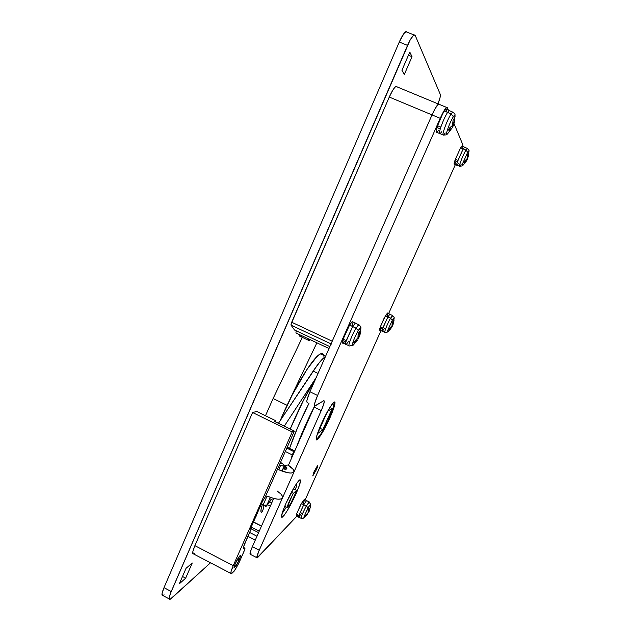 <?xml version="1.0" encoding="UTF-8"?>
<svg xmlns="http://www.w3.org/2000/svg" width="631" height="631" viewBox="0 0 631 631"><rect width="100%" height="100%" fill="white"/><g stroke="black" fill="none" stroke-linecap="round" stroke-linejoin="round"><path stroke-width="0.95" d="M239.196 559.65C240.34 556.992 240.679 555.619 240.214 555.54C240.679 555.619 240.34 556.992 239.196 559.65L237.713 558.877L239.196 559.65C237.232 563.854 235.608 566.52 234.314 567.655L237.532 563.207L240.379 556.771L240.427 555.517L239.417 556.321L235.253 563.672C237.059 559.768 238.644 557.102 240.001 555.69C240.892 555.122 240.656 556.447 239.291 559.658C237.106 564.295 235.41 567.017 234.196 567.821C233.762 567.695 234.117 566.315 235.253 563.672L234.164 567.703C235.363 566.914 237.043 564.232 239.196 559.65M300.048 336.583L299.772 334.769C299.615 336.284 299.914 336.891 300.656 336.599L300.506 336.654M310.239 339.691L309.143 340.59C308.417 340.898 308.149 340.298 308.33 338.792L308.551 340.59L310.239 339.691M406.569 31.597L404.029 33.38L399.281 42.032L163.997 587.658L162.072 593.369L162.522 595.617M163.192 595.435L164.076 594.788M407.019 32.078L405.859 31.668C404.069 32.725 401.876 36.18 399.281 42.032L407.547 45.393C410.15 39.532 412.327 36.062 414.078 34.981L415.19 35.375L440.335 94.492C440.651 95.802 439.894 98.87 438.072 103.681L440.091 97.426L440.335 94.492L415.19 35.375L414.756 34.894L413.273 35.573L409.969 40.376L170.354 593.708L169.155 598.417L169.692 599.45L171.206 598.598L210.509 562.789L170.062 599.387C168.564 599.647 168.958 597.029 171.238 591.523L163.997 587.658L399.281 42.032L407.547 45.393L171.238 591.523L163.997 587.658C161.725 593.164 161.362 595.798 162.908 595.561L169.203 598.922M254.048 520.457L256.407 515.637L254.048 520.457M401.931 70.246L409.803 52.081L412.027 56.711L404.305 74.497L401.931 70.246L409.803 52.081L412.027 56.711L408.438 55.244L412.027 56.711L404.305 74.497L401.931 70.246M192.25 562.986L185.672 578.154L179.33 583.793L186.019 568.35L192.25 562.986L185.672 578.154L182.501 576.474L185.672 578.154L179.33 583.793L186.019 568.35L192.25 562.986M194.474 553.395L193.685 553.923M193.11 553.986L192.873 551.47L194.884 545.673L252.581 412.516L256.778 411.475L275.889 420.822L275.447 421.831L275.889 420.822L256.778 411.475L252.581 412.516L292.224 431.927L294.346 431.076L265.241 497.023L262.559 501.156L250.862 527.682L250.562 528.762L251.312 528.202L251.217 528.754L243.59 546.738L243.495 548.662L244.97 548.158L244.544 550.027L238.715 563.412L234.669 570.582L231.049 573.839L231.08 571.441L233.241 565.668L292.224 431.927L294.346 431.076L274.359 421.303L275.889 420.822L274.359 421.303L294.346 431.076L265.241 497.023L262.559 501.156L250.539 528.707M396.954 86.636L395.976 86.431C394.17 87.543 391.938 91.093 389.272 97.064L432.038 114.905L435.556 107.869L438.868 103.886L435.556 107.869L432.038 114.905L332.229 341.221L291.703 322.236L389.272 97.064L432.038 114.905L332.229 341.221L291.703 322.236L291.017 325.123L294.511 330.013L329.847 346.608L294.511 330.013L291.017 325.123L291.057 324.097L389.272 97.064L392.821 90.115L394.943 87.244L396.481 86.321M301.784 335.716L301.137 336.307M271.772 502.86L269.784 501.85L271.772 502.86M250.625 528.754L251.177 528.265L250.712 528.029L251.241 528.21L251.012 529.283L245.23 542.384C243.337 546.825 242.88 548.899 243.85 548.607L244.323 548.236L243.369 547.747L244.631 547.992C245.27 547.811 244.97 549.167 243.732 552.062L238.715 563.412L234.227 571.087L231.467 573.753C230.181 574.147 230.772 571.457 233.241 565.668L292.224 431.927L252.581 412.516L194.884 545.673L233.241 565.668L194.884 545.673C192.494 551.439 192.069 554.199 193.614 553.947L230.796 573.398M253.346 522.042L261.447 526.175L253.346 522.042M259.231 531.192L251.138 527.051L259.231 531.192M251.185 528.857L258.584 532.643L251.185 528.857M256.998 536.232L249.616 532.446L256.998 536.232M291.017 325.123L331.046 343.903L291.017 325.123M331.409 344.069L331.819 342.215M432.038 114.905C434.751 108.887 436.889 105.267 438.45 104.036L439.215 104.154L438.45 104.036C436.889 105.267 434.751 108.887 432.038 114.905L440.217 118.312L443.727 111.269L446.425 107.507L447.3 107.507L448.381 110.102L447.3 107.507L446.567 107.404C445.052 108.658 442.938 112.294 440.217 118.312L317.582 395.456L440.217 118.312L432.038 114.905L309.931 391.78L432.038 114.905M287.089 405.307L280.219 420.609L287.089 405.307L273.105 398.524L302.328 337.388L273.105 398.524L265.485 415.734L273.105 398.524L287.089 405.307L316.888 342.814L287.089 405.307M328.199 350.347L328.822 348.43L328.199 350.347M284.084 466.23L284.589 466.483M292.263 454.904L285.338 451.488L292.263 454.904L293.786 451.544L290.946 459.565L292.263 454.904M296.262 330.833L295.9 332.947L329.011 348.517L295.9 332.947L296.262 330.833M284.281 426.154L316.249 377.448L284.281 426.154M278.437 423.298L317.472 364.963L321.242 360.356L325.422 356.641C322.536 358.384 318.442 363.196 313.157 371.091L318.032 373.41L313.157 371.091L278.437 423.298M325.422 356.641L320.091 361.666L313.134 371.123M324.026 357.367L323.837 355.584M323.372 354.338L321.558 353.549L320.225 354.038L316.746 356.807L307.084 369.269L292.24 394.919L280.219 420.609C293.052 389.627 313.481 356.326 320.493 353.896C322.26 353.084 323.372 353.605 323.813 355.466M309.103 403.059L297.864 426.935L289.534 448.381C294.133 434.877 300.656 419.765 309.119 403.035L297.864 426.935L289.534 448.381L287.215 447.237L294.756 450.952L289.534 448.381L289.495 449.43L289.534 448.381C294.133 434.877 300.656 419.765 309.119 403.035M290.102 448.744L289.487 449.438L294.369 451.835M316.099 377.795L303.472 400.338L290.189 429.048C298.108 410.15 306.745 393.066 316.099 377.795M314.617 406.041L303.503 429.687L296.775 446.385C301.405 433.907 307.344 420.459 314.617 406.041L314.175 407.105L321.274 410.536L323.648 404.463L324.318 400.977L323.671 400.732L314.664 406.064L314.609 403.643L317.582 395.456L309.931 391.78C306.824 399.155 306.059 402.665 307.62 402.31L306.847 402.057L307.005 399.983L309.931 391.78L317.582 395.456C314.459 402.83 313.646 406.325 315.137 405.938L323.671 400.732C324.997 400.44 324.2 403.714 321.274 410.536L294.149 471.609L321.274 410.536L314.175 407.105L314.632 406.048M322.386 431.438C319.783 435.911 317.858 438.569 316.612 439.413L320.714 434.223L327.718 421.232L333.223 407.942L334.288 401.979C335.676 403.485 328.704 420.672 322.386 431.438M322.851 429.616L317.638 433.552L327.284 411.877L317.638 433.552L322.851 429.616L320.004 428.236L322.851 429.616L332.458 408.076L322.851 429.616M327.56 411.396L332.458 408.076L327.56 411.396M316.423 469.645L315.326 469.101L316.423 469.645L317.432 465.788L313.946 471.941L317.543 465.694C317.985 465.607 317.606 466.924 316.423 469.645L312.826 475.877L313.946 471.941L312.755 475.908L316.423 469.645M321.195 424.15C326.732 412.169 331.03 404.81 334.091 402.081C336.023 401.71 334.635 406.971 329.934 417.848L329.398 417.588L329.934 417.848L333.799 408.099L335.006 402.491L334.706 401.939L334.051 402.105L333.065 403.004L328.538 409.685L319.617 427.826L316.533 436.636L316.596 439.973L318.371 438.584L321.203 434.57L329.934 417.848C324.5 429.632 320.209 436.952 317.077 439.807C315.137 440.296 316.51 435.075 321.195 424.15M285.953 503.372C291.837 490.729 296.42 482.889 299.717 479.868C301.476 479.442 300.253 484.072 296.049 493.765L295.608 493.545L296.049 493.765L299.662 484.608L300.474 479.946L299.236 480.238L298.124 481.453L295.103 485.838L285.953 503.372L282.27 512.79L281.647 517.191L284.21 515.227L287.239 510.724L296.049 493.765C290.284 506.196 285.709 513.997 282.325 517.168C280.55 517.688 281.765 513.09 285.953 503.372M250.152 554.46L250.31 552.093L252.384 546.651L259.254 550.185C256.88 555.682 256.241 558.254 257.314 557.914L296.783 516.268L256.943 557.978L258.371 552.251L282.365 498.143L259.254 550.185L252.384 546.651L273.72 498.458L252.384 546.651C250.034 552.141 249.411 554.72 250.531 554.404L256.785 557.638M453.918 123.361L462.854 144.791L462.728 146.368L462.854 144.791L453.918 123.361M455.369 164.604L388.609 313.623L455.369 164.604M380.982 330.66L305.191 499.839L380.982 330.66M251.146 553.9L250.546 554.397M288.406 465.299L314.175 407.105L288.406 465.299M316.849 397.151L316.454 397.262M307.557 514.186L303.811 517.246L308.094 507.726L306.28 506.062L301.397 503.53L304.331 499.334L300.664 504.871L296.467 514.241L298.818 515.432L303.748 504.713L301.397 503.53L296.467 514.241L298.818 515.432L298.755 517.254L298.581 516.261L296.231 515.07L298.581 516.261L303.748 504.713L306.595 500.541L303.748 504.713L306.28 506.062C302.667 512.924 300.971 517.049 301.184 518.453M307.794 513.027L307.494 513.634L307.794 513.027M308.456 512.396L308.938 511.765L308.259 511.425L308.938 511.765L309.135 511.347L307.889 512.893M309.64 510.037L309.371 510.779L307.991 510.085L309.151 507.994L309.513 509.958L310.484 506.551L309.513 509.958L308.433 509.367L309.442 509.88L309.151 507.994L307.991 510.093L308.283 511.978L307.991 510.093L309.371 510.779L309.979 508.791L309.64 510.037M310.562 504.942L310.57 504.216L308.094 507.726L303.811 517.246L304.166 517.862L307.676 514.028M301.626 518.138L301.334 518.398C300.758 517.586 302.407 513.476 306.28 506.062L309.332 502.095M307.336 513.595L305.633 515.338L307.336 513.595M307.36 513.571L307.802 513.792L307.068 513.91L307.526 514.139L305.325 516.513L305.633 515.338L303.811 517.246M309.214 501.89L306.28 506.062L308.094 507.726L310.618 504.272M296.16 516.079L296.649 514.328L296.412 516.079L298.455 517.12M301.642 513.003L298.747 517.262L301.058 518.272M303.408 503.357L304.552 499.768M387.742 331.961L387.789 330.234L392.324 320.122L390.534 318.237L385.438 315.792L387.529 313.015L384.05 318.332L380.304 326.945L382.772 328.081L387.899 316.92L385.438 315.792L380.304 326.945L382.772 328.081L382.41 329.177C381.905 330.865 381.897 331.575 382.37 331.291L384.736 332.237M392.632 315.484L390.534 318.237C387.6 323.238 383.837 332.711 384.878 332.442C383.837 332.711 387.6 323.238 390.534 318.237L387.899 316.92L389.855 314.199L387.899 316.92L382.41 329.177L379.949 328.041L382.41 329.177C381.913 330.857 381.897 331.567 382.362 331.299L384.366 328.491M394.115 318.639L394.091 317.803L392.324 320.122L387.789 330.234L389.43 329.145L387.789 330.234C387.284 331.89 387.347 332.395 387.962 331.74L391.378 327.836L389.138 329.934L389.65 328.286L392.048 325.73L392.151 322.725L393.2 320.887L393.271 323.577L393.807 321.991M391.804 326.953L392.419 326.006L391.804 326.953M392.537 325.793L392.009 325.817L392.537 325.793M393.113 324.31L392.892 324.965L392.253 324.673L392.892 324.965L393.31 323.537L393.113 324.31M393.831 319.657L393.862 320.619M394.17 317.89L392.324 320.122L390.534 318.237L392.766 315.713M389.99 329.619L391.433 327.67L390.51 327.568L391.22 327.899L389.138 329.934L389.65 328.286L392.048 325.73L392.151 322.725L393.2 320.887L393.255 323.372L392.174 322.875L393.271 323.577L394.028 320.627M379.625 330.155L380.532 327.047L379.949 328.041C379.46 329.729 379.452 330.431 379.925 330.171L382.031 331.141M379.83 330.218L380.659 329.382M387.355 315.295L387.623 314.277M352.981 321.92L352.279 321.597L349.582 325.068L343.65 337.601L343.114 339.186L346.214 340.637L352.69 326.511L349.582 325.068L343.114 339.186L346.214 340.637L345.82 342.01C345.291 344.155 345.417 344.991 346.198 344.518C345.417 344.976 345.291 344.14 345.82 342.01L342.728 340.566L345.82 342.01L352.69 326.511L355.363 323.025L356.05 323.372L355.379 323.017L352.69 326.511L356.01 328.183C352.003 334.659 347.484 346.687 349.266 346.025M352.871 321.589L352.027 321.794L349.582 325.068L356.01 328.183L358.637 324.728L359.276 325.091M355.127 342.412L353.029 345.299C352.287 345.891 352.153 345.236 352.634 343.343C353.849 339.32 355.742 335.061 358.321 330.557L356.01 328.183L358.321 330.557C355.742 335.061 353.849 339.32 352.634 343.343C352.09 345.528 352.343 346.056 353.392 344.936L357.438 340.212L354.456 342.925L354.772 341.947L352.634 343.343L354.772 341.947L355.008 340.874L357.951 337.964L358.132 333.838L359.536 331.496L359.733 334.793L360.285 333.673L360.861 331.078L359.796 334.832L358.132 333.854L359.536 331.496L359.725 334.596L358.132 333.854L358.14 337.601L355.008 340.874L354.456 342.925L357.185 340.306L356.223 339.857L357.485 340.014L355.813 342.412M358.116 339.044L358.834 337.877L358.116 339.044M358.968 337.601L358.156 337.561L358.968 337.601M359.725 335.724L359.418 336.56L358.361 336.071L359.418 336.56L360.159 334.044L359.725 335.724M349.172 346.025C347.642 346.214 352.114 334.485 356.01 328.183L358.944 324.61M360.877 329.224L360.853 327.544L358.321 330.557C359.773 328.175 360.656 327.213 360.979 327.663M355.024 342.475L354.559 342.641M342.578 343.138L342.728 340.566L343.461 339.352L342.728 340.566C342.207 342.696 342.341 343.54 343.122 343.09L345.504 344.21M348.943 340.914L346.182 344.526L348.919 345.622M342.925 343.193L344.155 342.073M352.193 325.841L352.997 322.11M455.337 159.312L457.901 160.4L463.217 148.845L460.646 147.764L455.337 159.312L457.901 160.4L457.428 161.757C456.56 164.439 456.418 165.614 457.002 165.29C456.426 165.606 456.568 164.423 457.428 161.757L454.872 160.668L457.428 161.757L463.217 148.845L464.858 147.275L463.217 148.845L465.946 150.131C463.067 154.776 458.429 166.718 459.613 166.379C458.437 166.687 463.075 154.769 465.946 150.131L460.646 147.764L455.337 159.312M462.302 146.195L460.646 147.764L462.302 146.195M463.619 164.305L462.57 165.756C462.066 166.103 462.184 165.141 462.933 162.869L467.721 152.221L465.946 150.131L467.539 148.585M468.975 151.606L468.943 150.73L467.721 152.221L462.933 162.869L464.519 161.978L462.933 162.869C462.097 165.425 462.05 166.316 462.775 165.551L466.262 161.228L464.132 162.987L464.842 160.897L467.114 158.673L467.476 155.037L468.415 153.459L468.218 156.819L468.628 155.51M466.348 161.079L467.106 159.84L466.348 161.079M467.24 159.58L466.451 159.564L467.24 159.58M467.776 158.176L467.161 158.562L467.595 158.744L468.028 156.733L467.776 158.176M461.103 164.541L459.802 166.308L462.428 165.843M467.405 148.364L465.946 150.131L467.721 152.221L469.03 150.833M464.503 163.776L466.277 161.134L464.992 160.795L466.104 161.268L464.132 162.987L464.842 160.897L467.114 158.673L467.476 155.037L468.415 153.459L468.249 156.496L467.5 156.18L468.218 156.819L467.484 156.504M454.162 164.202L455.621 159.43L454.872 160.668C454.02 163.342 453.878 164.525 454.462 164.218L456.663 165.148M458.343 163.5L456.994 165.298L459.471 166.19M454.73 163.981L455.819 162.435M462.192 147.315L462.31 146.534M446.567 109.163L445.928 109.084L444.35 110.977L442.662 113.864L437.583 125.735L440.848 127.099C442.93 121.199 445.186 116.278 447.616 112.334L444.35 110.977C441.905 114.913 439.649 119.835 437.583 125.735L440.848 127.099L440.272 128.898C439.176 132.684 439.129 134.293 440.122 133.725C439.129 134.277 439.184 132.668 440.272 128.898L437.023 127.533L440.272 128.898L440.848 127.099C442.93 121.199 445.186 116.278 447.616 112.334L449.177 110.433L449.864 110.74L449.193 110.417L447.616 112.334L451.094 113.959C447.15 119.835 441.266 136.028 443.356 135.137M446.275 108.942L444.35 110.977L451.094 113.959L452.632 112.066L453.279 112.397M448.412 132.644L447.284 134.143C446.298 134.979 446.298 133.709 447.3 130.325C449.02 125.104 451.047 120.553 453.366 116.664L451.094 113.959L453.366 116.664C451.047 120.553 449.02 125.104 447.3 130.325C446.22 134.017 446.306 135.192 447.56 133.843L451.662 128.33L448.878 130.578L449.351 129.237L447.3 130.325L449.351 129.237L449.729 127.809L452.49 125.443L453.074 120.292L454.304 118.368L454.115 122.808L454.675 121.215M451.828 128.432L452.758 126.792L451.828 128.432M452.924 126.445L451.67 126.334L452.758 126.792L453.105 126.058L452.924 126.445M454.864 119.756L454.162 122.808L454.304 118.368L453.074 120.292L452.679 125.08L453.389 125.388L453.981 122.737L453.626 124.693L449.729 127.809L448.878 130.578L451.433 128.472L449.777 127.785L451.662 128.33L449.477 131.855M454.391 119.204L454.454 119.709M445.249 133.015L443.664 134.995C445.738 135.05 446.811 134.86 446.882 134.419M443.333 135.137C441.314 135.894 447.174 119.795 451.094 113.959L452.932 111.939M455.046 116.759L454.983 114.96L453.366 116.664C454.32 115.197 454.912 114.676 455.132 115.11M454.146 122.367L453.121 121.941L454.146 122.367M436.297 132.352L437.023 127.533L438.056 125.94L437.023 127.533C435.942 131.303 435.903 132.928 436.904 132.384L439.436 133.449M441.747 131.721L440.115 133.733L443.009 134.758M436.605 132.518L438.553 130.38M446.543 110.914L446.653 109.833M261.818 512.348C260.414 512.585 260.595 509.951 262.386 504.461L261.1 509.083L261.037 511.986L261.818 512.348L263.703 508.073C263.072 508.034 262.977 506.985 263.427 504.918L263.143 507.056L263.703 508.073L261.818 512.348M293.36 488.749L296.594 490.366L294.385 496.479L290.386 504.287L287.144 507.442C288.012 503.924 290.11 499.216 293.431 493.332L291.38 492.306L293.431 493.332L296.594 490.366L296.333 491.439L290.386 504.287L287.144 507.442L292.398 495.138L293.431 493.332L296.594 490.366L293.36 488.749M269.737 498.664L272.923 500.265L269.737 498.664M284.723 506.22L287.144 507.442L284.723 506.22M271.314 499.452L266.503 505.991L271.314 499.452M264.917 505.352L265.201 506.527L266.503 505.991L265.817 506.48L264.917 505.352M293.675 488.205L293.999 489.064L293.675 488.205M281.954 513.855L286.371 507.056L281.954 513.855M295.103 489.617L296.83 485.744L296.736 483.33L296.83 485.744L295.103 489.617M284.92 506.882L285.33 506.535L284.534 506.685M266.937 505.005L264.484 505.25L261.329 503.94L262.914 500.43L261.36 503.956L263.19 504.832L267.047 496.092C275.187 499.437 280.33 500.075 282.467 497.985L293.991 472.035C291.956 473.881 286.853 473.116 278.681 469.74L280.629 465.323L279.47 464.787L280.629 465.323L278.681 469.74C280.661 470.481 281.883 470.616 282.349 470.142L284.289 465.749C283.832 466.214 282.609 466.072 280.629 465.323L283.059 465.993L284.305 465.733L283.753 464.668L280.543 462.349L280.827 462.894L280.038 463.493L280.827 462.894L281.702 463.335C283.587 464.329 284.455 465.134 284.289 465.749M282.38 470.071L281.11 470.403L278.681 469.74L287.618 472.69L291.104 473.061L293.959 472.091L293.447 469.59L287.957 465.023C292.634 468.005 294.645 470.347 293.991 472.035M285.614 466.569L286.892 468.754C286.435 469.354 285.117 469.385 282.933 468.825L286.742 468.928L286.853 467.965L285.007 465.536L285.449 465.331L284.975 465.733L285.614 466.569L284.471 469.148L285.614 466.569M287.957 465.023L285.449 465.331L287.957 465.023M282.601 497.693L280.827 499.018L277.869 499.184L273.893 498.506L267.047 496.092L263.19 504.832C265.162 505.557 266.392 505.644 266.897 505.092L270.297 497.409M282.53 496.384L281.126 494.231L277.08 490.91M300.656 336.599L308.338 340.212M250.744 527.958L251.241 528.21M261.51 526.049L253.41 521.908M255.295 540.081L247.92 536.287M405.859 31.668L414.078 34.981M395.976 86.431L446.567 107.404M243.85 548.607L243.345 548.347M243.432 547.369L244.631 547.992M267.67 504.745L270.336 506.101M325.58 356.302L320.493 353.896M286.829 448.113L289.329 449.351M282.325 517.168L281.497 516.742M304.26 499.366L309.064 501.937L310.57 504.216L310.207 507.979M301.334 518.398L303.826 518.114M308.401 509.438L309.45 509.966M387.402 313.071L389.855 314.199M385.068 332.371L387.6 332.032M389.863 314.191L392.45 315.547C393.925 316.904 394.47 317.653 394.091 317.803L393.602 322.764M393.255 323.561L392.198 323.072M391.425 327.67L390.731 327.355M352.279 321.597L358.637 324.728C360.348 325.99 361.09 326.929 360.853 327.544L360.356 333.436M349.574 345.891L352.626 345.52M359.733 334.809L358.179 334.083M357.461 340.022L356.523 339.581M461.955 146.045L464.511 147.118M464.519 147.118L467.224 148.427C468.77 149.815 469.346 150.588 468.943 150.73L468.336 156.591M466.254 161.126L465.165 160.668M445.928 109.084L452.632 112.066C454.501 113.43 455.282 114.392 454.983 114.96L454.336 122.406M454.115 122.793L453.113 122.375M451.607 128.322L449.99 127.643M283.493 468.967L284.983 465.599"/></g></svg>
